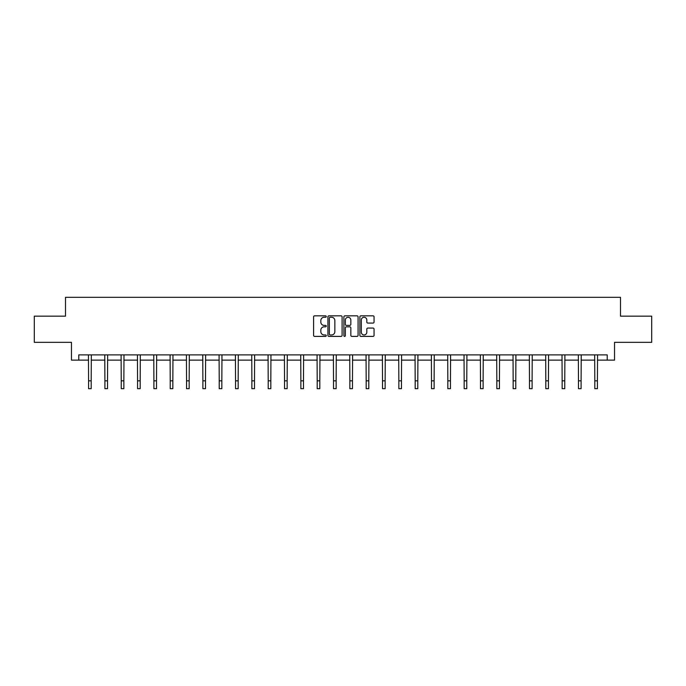 <?xml version="1.0" encoding="UTF-8"?>
<svg xmlns="http://www.w3.org/2000/svg" width="686" height="686" viewBox="0 0 686 686"><rect width="100%" height="100%" fill="white"/><g stroke="black" fill="none" stroke-linecap="round" stroke-linejoin="round"><path stroke-width="1.03" d="M326.253 316.555A0.72 0.72 0 0 0 325.533 315.834L314.617 315.834A1.029 1.029 0 0 0 313.588 316.863L313.588 335.36A1.029 1.029 0 0 0 314.617 336.389L325.533 336.389A0.72 0.72 0 0 0 326.253 335.668A0.72 0.72 0 0 0 325.533 334.948L324.118 334.948A3.284 3.284 0 0 1 320.834 331.655L320.834 330.12A3.284 3.284 0 0 1 324.118 326.828L325.533 326.828A0.72 0.72 0 0 0 326.253 326.107A0.72 0.72 0 0 0 325.533 325.387L324.118 325.387A3.284 3.284 0 0 1 320.834 322.103L320.834 320.559A3.284 3.284 0 0 1 324.118 317.275L325.533 317.275A0.72 0.72 0 0 0 326.253 316.555M373.03 323.08A1.029 1.029 0 0 0 374.059 322.051L374.059 316.863A1.029 1.029 0 0 0 373.03 315.834L360.905 315.834A1.029 1.029 0 0 0 359.876 316.863L359.876 335.36A1.029 1.029 0 0 0 360.905 336.389L373.03 336.389A1.029 1.029 0 0 0 374.059 335.36L374.059 329.091A1.029 1.029 0 0 0 373.03 328.062L367.842 328.062A1.029 1.029 0 0 0 366.813 329.091L366.813 332.195A2.753 2.753 0 0 1 364.06 334.948A2.753 2.753 0 0 1 361.316 332.195L361.316 320.019A2.753 2.753 0 0 1 364.06 317.275A2.753 2.753 0 0 1 366.813 320.019L366.813 322.051A1.029 1.029 0 0 0 367.842 323.08L373.03 323.08M78.787 360.133L78.787 354.894L607.213 354.894L607.213 360.133L614.536 360.133L614.536 342.331L651.7 342.331L651.7 316.169L620.504 316.169L620.504 297.321L65.496 297.321L65.496 316.169L34.3 316.169L34.3 342.331L71.464 342.331L71.464 360.133L88.58 360.133M342.1 316.863A1.029 1.029 0 0 0 341.071 315.834L328.946 315.834A1.029 1.029 0 0 0 327.925 316.863L327.925 335.36A1.029 1.029 0 0 0 328.946 336.389L341.071 336.389A1.029 1.029 0 0 0 342.1 335.36L342.1 316.863M344.929 315.834L357.054 315.834A1.029 1.029 0 0 1 358.075 316.863L358.075 335.36A1.029 1.029 0 0 1 357.054 336.389L351.858 336.389A1.029 1.029 0 0 1 350.838 335.36L350.838 327.857A1.029 1.029 0 0 0 349.809 326.828L346.361 326.828A1.029 1.029 0 0 0 345.341 327.857L345.341 335.668A0.72 0.72 0 0 1 344.621 336.389A0.72 0.72 0 0 1 343.9 335.668L343.9 316.863A1.029 1.029 0 0 1 344.929 315.834M91.195 360.133L104.907 360.133M107.522 360.133L121.233 360.133M123.857 360.133L137.569 360.133M140.184 360.133L153.896 360.133M156.511 360.133L170.222 360.133M172.846 360.133L186.558 360.133M189.173 360.133L202.885 360.133M205.5 360.133L219.22 360.133M221.835 360.133L235.547 360.133M238.162 360.133L251.873 360.133M254.497 360.133L268.209 360.133M270.824 360.133L284.536 360.133M287.151 360.133L300.862 360.133M303.486 360.133L317.198 360.133M319.813 360.133L333.525 360.133M336.14 360.133L349.86 360.133M352.475 360.133L366.187 360.133M368.802 360.133L382.514 360.133M385.138 360.133L398.849 360.133M401.464 360.133L415.176 360.133M417.791 360.133L431.503 360.133M434.127 360.133L447.838 360.133M450.453 360.133L464.165 360.133M466.78 360.133L480.5 360.133M483.115 360.133L496.827 360.133M499.442 360.133L513.154 360.133M515.778 360.133L529.489 360.133M532.104 360.133L545.816 360.133M548.431 360.133L562.143 360.133M564.767 360.133L578.478 360.133M581.093 360.133L594.805 360.133M597.42 360.133L607.213 360.133M330.077 317.275A0.72 0.72 0 0 0 329.357 317.995L329.357 334.228A0.72 0.72 0 0 0 330.077 334.948L331.57 334.948A3.284 3.284 0 0 0 334.854 331.655L334.854 320.559A3.284 3.284 0 0 0 331.57 317.275L330.077 317.275M350.838 320.07A2.753 2.753 0 0 0 348.085 317.326A2.753 2.753 0 0 0 345.341 320.07L345.341 324.367A1.029 1.029 0 0 0 346.361 325.387L349.809 325.387A1.029 1.029 0 0 0 350.838 324.367L350.838 320.07M88.443 354.894L88.58 380.824L91.195 380.824L91.324 354.894M88.58 380.824L88.58 388.679L91.195 388.679L91.195 380.824M104.769 354.894L104.907 380.824L107.522 380.824L107.659 354.894M104.907 380.824L104.907 388.679L107.522 388.679L107.522 380.824M121.105 354.894L121.233 380.824L123.857 380.824L123.986 354.894M121.233 380.824L121.233 388.679L123.857 388.679L123.857 380.824M137.432 354.894L137.569 380.824L140.184 380.824L140.313 354.894M137.569 380.824L137.569 388.679L140.184 388.679L140.184 380.824M153.767 354.894L153.896 380.824L156.511 380.824L156.648 354.894M153.896 380.824L153.896 388.679L156.511 388.679L156.511 380.824M170.094 354.894L170.222 380.824L172.846 380.824L172.975 354.894M170.222 380.824L170.222 388.679L172.846 388.679L172.846 380.824M186.421 354.894L186.558 380.824L189.173 380.824L189.31 354.894M186.558 380.824L186.558 388.679L189.173 388.679L189.173 380.824M202.756 354.894L202.885 380.824L205.5 380.824L205.637 354.894M202.885 380.824L202.885 388.679L205.5 388.679L205.5 380.824M219.083 354.894L219.22 380.824L221.835 380.824L221.964 354.894M219.22 380.824L219.22 388.679L221.835 388.679L221.835 380.824M235.409 354.894L235.547 380.824L238.162 380.824L238.299 354.894M235.547 380.824L235.547 388.679L238.162 388.679L238.162 380.824M251.745 354.894L251.873 380.824L254.497 380.824L254.626 354.894M251.873 380.824L251.873 388.679L254.497 388.679L254.497 380.824M268.072 354.894L268.209 380.824L270.824 380.824L270.953 354.894M268.209 380.824L268.209 388.679L270.824 388.679L270.824 380.824M284.407 354.894L284.536 380.824L287.151 380.824L287.288 354.894M284.536 380.824L284.536 388.679L287.151 388.679L287.151 380.824M300.734 354.894L300.862 380.824L303.486 380.824L303.615 354.894M300.862 380.824L300.862 388.679L303.486 388.679L303.486 380.824M317.061 354.894L317.198 380.824L319.813 380.824L319.95 354.894M317.198 380.824L317.198 388.679L319.813 388.679L319.813 380.824M333.396 354.894L333.525 380.824L336.14 380.824L336.277 354.894M333.525 380.824L333.525 388.679L336.14 388.679L336.14 380.824M349.723 354.894L349.86 380.824L352.475 380.824L352.604 354.894M349.86 380.824L349.86 388.679L352.475 388.679L352.475 380.824M366.05 354.894L366.187 380.824L368.802 380.824L368.939 354.894M366.187 380.824L366.187 388.679L368.802 388.679L368.802 380.824M382.385 354.894L382.514 380.824L385.138 380.824L385.266 354.894M382.514 380.824L382.514 388.679L385.138 388.679L385.138 380.824M398.712 354.894L398.849 380.824L401.464 380.824L401.593 354.894M398.849 380.824L398.849 388.679L401.464 388.679L401.464 380.824M415.047 354.894L415.176 380.824L417.791 380.824L417.928 354.894M415.176 380.824L415.176 388.679L417.791 388.679L417.791 380.824M431.374 354.894L431.503 380.824L434.127 380.824L434.255 354.894M431.503 380.824L431.503 388.679L434.127 388.679L434.127 380.824M447.701 354.894L447.838 380.824L450.453 380.824L450.591 354.894M447.838 380.824L447.838 388.679L450.453 388.679L450.453 380.824M464.036 354.894L464.165 380.824L466.78 380.824L466.917 354.894M464.165 380.824L464.165 388.679L466.78 388.679L466.78 380.824M480.363 354.894L480.5 380.824L483.115 380.824L483.244 354.894M480.5 380.824L480.5 388.679L483.115 388.679L483.115 380.824M496.69 354.894L496.827 380.824L499.442 380.824L499.58 354.894M496.827 380.824L496.827 388.679L499.442 388.679L499.442 380.824M513.025 354.894L513.154 380.824L515.778 380.824L515.906 354.894M513.154 380.824L513.154 388.679L515.778 388.679L515.778 380.824M529.352 354.894L529.489 380.824L532.104 380.824L532.233 354.894M529.489 380.824L529.489 388.679L532.104 388.679L532.104 380.824M545.687 354.894L545.816 380.824L548.431 380.824L548.568 354.894M545.816 380.824L545.816 388.679L548.431 388.679L548.431 380.824M562.014 354.894L562.143 380.824L564.767 380.824L564.895 354.894M562.143 380.824L562.143 388.679L564.767 388.679L564.767 380.824M578.341 354.894L578.478 380.824L581.093 380.824L581.231 354.894M578.478 380.824L578.478 388.679L581.093 388.679L581.093 380.824M594.676 354.894L594.805 380.824L597.42 380.824L597.557 354.894M594.805 380.824L594.805 388.679L597.42 388.679L597.42 380.824"/></g></svg>

